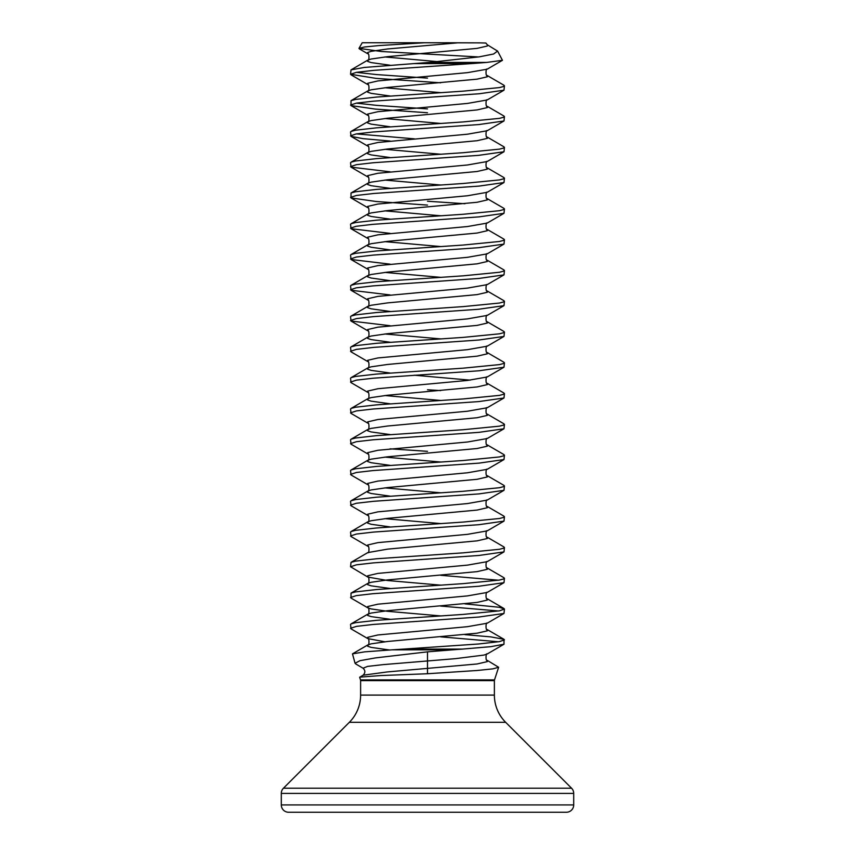 <?xml version="1.0" encoding="UTF-8"?>
<svg xmlns="http://www.w3.org/2000/svg" width="855" height="855" viewBox="0 0 855 855"><rect width="100%" height="100%" fill="white"/><g stroke="black" fill="none" stroke-linecap="round" stroke-linejoin="round"><path stroke-width="1.28" d="M359.666 677.267L363.086 675.204L387.155 671.955L477.122 663.972L487.35 661.61L487.2 660.327L498.625 667.274L492.854 668.867L477.347 670.48L427.5 673.74L427.5 651.841L375.569 657.89L360.008 660.669L355.06 663.266L355.808 663.993L363.054 668.215L367.532 666.408L383.275 664.613L455.523 658.649L483.877 655.09L487.2 654L503.99 644.232L503.99 639.316L490.823 636.889L464.938 634.645M359.731 677.149L380.71 675.557L427.5 673.74M392.189 649.821L403.464 649.105L462.192 649.105L452.755 649.821L392.189 649.821L364.839 651.831L352.474 653.861L355.06 663.266M424.593 42.75L362.221 42.75L358.982 48.361L364.465 46.982L378.68 45.593L424.593 42.75L479.912 42.878L445.551 42.75M478.597 56.954L381.33 51.503L358.982 48.361M414.151 63.58L429.402 62.426L486.709 62.426L471.639 63.58L414.151 63.58L364.177 67.46L351.01 69.886L367.8 60.117L371.123 59.027L387.518 56.665L477.122 48.372L487.35 46.01L487.35 44.823L485.843 43.028L479.912 42.878M403.464 649.105L478.522 643.997L499.448 641.624L504.45 639.85M462.192 649.105L490.781 646.669L503.99 644.232M498.593 641.774L440.678 636.847M440.678 82.807L375.976 78.371L350.55 74.267L356.482 72.333L373.688 70.367L471.639 63.58M427.5 112.742L375.473 109.109L351.01 105.582L351.01 100.666L355.552 99.426L376.478 97.064L463.26 91.143L499.448 87.584L503.894 86.408L503.99 85.276L487.2 75.507C485.555 77.11 485.726 67.502 487.2 69.18L502.451 60.31L497.567 51.044M350.55 105.047L356.364 103.134L373.208 101.189L479.441 93.729L503.99 90.192L504.45 85.81M390.062 141.032L363.065 138.66L351.01 136.362L350.55 131.98L351.106 131.392L355.552 130.206L376.478 127.844L463.26 121.923L499.448 118.364L503.894 117.188L503.99 116.056L487.2 106.287C485.555 107.89 485.726 98.282 487.2 99.96L503.99 90.192M350.55 135.827L356.214 133.936L373.047 131.98L478.789 124.563L503.99 120.972L504.45 116.59M390.062 171.812L351.01 167.142L350.55 162.76L351.106 162.172L355.552 160.986L376.478 158.624L463.26 152.703L499.448 149.144L503.894 147.968L503.99 146.836L487.2 137.067C485.555 138.67 485.726 129.062 487.2 130.74L503.99 120.972M350.55 166.607L356.417 164.684L373.218 162.749L478.608 155.354L503.99 151.752L504.45 147.37M427.5 205.082L376.168 201.502L351.01 197.922L351.01 193.006L355.552 191.766L376.478 189.404L463.26 183.483L499.448 179.924L503.894 178.748L503.99 177.616L487.2 167.847C485.555 169.45 485.726 159.842 487.2 161.52L503.99 151.752M350.55 197.387L356.428 195.464L373.838 193.476L479.099 186.091L503.99 182.532L504.45 178.15M390.062 233.372L351.01 228.702L350.55 224.32L351.106 223.732L355.552 222.546L376.478 220.184L463.26 214.263L499.448 210.704L503.894 209.528L503.99 208.396L487.2 198.627C485.555 200.23 485.726 190.622 487.2 192.3L503.99 182.532M464.938 203.725L427.5 201.235M350.55 228.167L356.118 226.297L372.695 224.352L478.886 216.892L503.99 213.312L504.45 208.93M390.062 264.152L351.02 259.482L350.55 255.1L351.106 254.512L355.552 253.326L376.478 250.964L463.26 245.043L499.448 241.484L503.894 240.308L503.99 239.176L487.2 229.407C485.555 231.01 485.726 221.402 487.2 223.08L503.99 213.312M350.55 258.947L356.353 257.034L373.325 255.079L478.8 247.683L503.99 244.092L504.45 239.71M390.062 294.932L351.01 290.262L350.55 285.88L351.106 285.292L355.552 284.106L376.478 281.744L463.26 275.823L499.448 272.264L503.894 271.088L503.99 269.956L487.2 260.187C485.555 261.79 485.726 252.182 487.2 253.86L503.99 244.092M350.55 289.727L356.268 287.825L373.229 285.869L478.971 278.441L503.99 274.872L504.45 270.49M390.062 325.712L351.01 321.042L350.55 316.66L351.106 316.072L355.552 314.886L376.478 312.524L463.26 306.603L499.448 303.044L503.894 301.868L503.99 300.736L487.2 290.967C485.555 292.57 485.726 282.962 487.2 284.64L503.99 274.872M350.55 320.507L356.514 318.573L373.421 316.628L478.565 309.264L503.99 305.652L504.45 301.27M390.062 373.015L371.123 370.375L367.65 369.2L367.8 367.917C369.446 369.52 369.274 359.912 367.8 361.59L351.01 351.822L350.55 347.44L351.106 346.852L355.552 345.666L376.478 343.304L463.26 337.383L499.448 333.824L503.894 332.648L503.99 331.516L487.2 321.747C485.555 323.35 485.726 313.742 487.2 315.42L503.99 305.652M350.55 351.287L356.385 349.374L373.827 347.376L478.875 340.012L503.99 336.432L504.45 332.05M390.062 403.795L371.123 401.155L367.65 399.98L367.8 398.697C369.446 400.3 369.274 390.692 367.8 392.37L351.01 382.602L350.55 378.22L351.106 377.632L355.552 376.446L376.478 374.084L463.26 368.163L499.448 364.604L503.894 363.428L503.99 362.296L487.2 352.527C485.555 354.13 485.726 344.522 487.2 346.2L503.99 336.432M350.55 382.067L356.46 380.133L373.282 378.209L478.843 370.792L503.98 367.212L504.45 362.83M390.062 434.575L371.123 431.935L367.65 430.76L367.8 429.477C369.446 431.08 369.274 421.472 367.8 423.15L351.01 413.382L350.55 409L351.106 408.412L355.552 407.226L376.478 404.864L463.26 398.943L499.448 395.384L503.894 394.208L503.99 393.076L487.2 383.307C485.555 384.91 485.726 375.302 487.2 376.98L503.99 367.223M350.55 412.847L356.471 410.913L373.218 408.989L478.864 401.572L503.99 397.992L504.45 393.61M440.678 390.607L427.5 389.762M390.062 465.355L371.123 462.715L367.65 461.54L367.8 460.257C369.446 461.86 369.274 452.252 367.8 453.93L351.01 444.162L350.55 439.78L351.106 439.192L355.552 438.006L376.478 435.644L463.26 429.723L499.448 426.164L503.894 424.988L503.99 423.856L487.2 414.087C485.555 415.69 485.726 406.082 487.2 407.76L503.99 397.992M350.55 443.627L356.439 441.704L373.143 439.78L478.907 432.352L503.99 428.772L504.45 424.39M390.062 496.135L371.123 493.495L367.65 492.32L367.8 491.037C369.446 492.64 369.274 483.032 367.8 484.71L351.01 474.942L350.55 470.56L351.106 469.972L355.552 468.786L376.478 466.424L463.26 460.503L499.448 456.944L503.894 455.768L503.99 454.636L487.2 444.867C485.555 446.47 485.726 436.862 487.2 438.54L503.99 428.772M350.55 474.407L356.375 472.494L373.026 470.571L479.067 463.121L503.99 459.552L504.45 455.17M390.062 526.915L371.123 524.275L367.65 523.1L367.8 521.817C369.446 523.42 369.274 513.812 367.8 515.49L351.01 505.722L350.55 501.34L351.106 500.752L355.552 499.566L376.478 497.204L463.26 491.283L499.448 487.724L503.894 486.548L503.99 485.416L487.2 475.647C485.555 477.25 485.726 467.642 487.2 469.32L503.99 459.552M350.55 505.187L356.332 503.274L373.496 501.308L478.843 493.912L503.99 490.332L504.45 485.95M440.678 585.141L387.518 580.513L367.8 577.05L350.55 566.747L351.01 562.366L367.8 552.597C369.446 554.2 369.274 544.592 367.8 546.27L351.01 536.502L350.55 532.12L351.106 531.532L355.552 530.346L376.478 527.984L463.26 522.063L499.448 518.504L503.894 517.328L503.99 516.196L487.2 506.427C485.555 508.03 485.726 498.422 487.2 500.1L503.99 490.332M350.55 535.967L356.375 534.054L373.528 532.077L478.918 524.692L503.99 521.112L504.45 516.73M351.01 562.366L355.552 561.126L376.478 558.764L463.26 552.843L499.448 549.284L503.894 548.108L503.99 546.976L487.2 537.207C485.555 538.81 485.726 529.202 487.2 530.88L503.99 521.112M350.55 566.747L356.439 564.824L373.4 562.879L478.864 555.472L503.99 551.892L504.45 547.51M440.678 615.921L387.518 611.293L371.123 608.92L367.8 607.83L351.01 598.062L351.01 593.146L355.552 591.906L376.478 589.544L463.26 583.623L499.448 580.064L503.894 578.888L503.99 577.756L487.2 567.987C485.555 569.59 485.726 559.982 487.2 561.66L503.99 551.892M350.55 597.527L356.214 595.636L373.026 593.691L478.672 586.274L503.99 582.672L504.45 578.29M498.593 580.214L440.678 575.287M384.868 641.774L367.8 638.61L351.01 628.842L350.55 624.46L351.106 623.872L355.552 622.686L376.478 620.324L463.26 614.403L499.448 610.844L504.45 609.07L499.448 607.296L464.938 603.865M350.55 628.307L356.492 626.373L373.325 624.439L478.768 617.043L503.99 613.452L504.45 609.07M498.593 610.994L440.678 606.067M427.5 78.115L376.478 74.567L356.407 72.344M350.55 74.267L351.01 69.886M427.5 108.895L376.478 105.347L356.407 103.124M414.322 138.831L356.407 133.904M427.5 451.322L390.062 448.832M573.705 804.929L573.705 793.387A7.321 7.321 0 0 0 571.557 788.203L505.658 722.304A38.475 38.475 0 0 1 494.382 695.094L360.618 695.094A38.475 38.475 0 0 1 349.342 722.304L283.443 788.203A7.321 7.321 0 0 0 281.295 793.387L281.295 804.929A7.321 7.321 0 0 0 288.616 812.25L566.384 812.25A7.321 7.321 0 0 0 573.705 804.929L281.295 804.929M495.505 812.25L427.5 812.25M487.2 44.727L497.535 51.065L493.613 54.004L479.163 56.868L429.402 62.426M486.709 62.426L502.451 60.31M427.5 651.841L452.755 649.821M360.618 680.623L360.5 679.896L494.5 679.896L494.382 680.623L360.618 680.623L360.618 695.094M505.658 722.304L349.342 722.304M571.557 788.203L283.443 788.203M573.705 793.387L281.295 793.387M389.549 649.982L371.123 647.395L367.65 646.22L367.65 645.033L371.123 643.847L387.518 641.485L477.122 633.192L487.35 630.83L487.2 629.547C485.555 631.15 485.726 621.542 487.2 623.22L503.99 613.452M390.062 619.255L371.123 616.615L367.65 615.44L367.65 614.253L371.123 613.067L387.518 610.705L477.122 602.412L487.35 600.05L487.2 598.767C485.555 600.37 485.726 590.762 487.2 592.44L503.99 582.672M390.062 588.475L371.123 585.835L367.65 584.66L367.65 583.473L371.123 582.287L387.518 579.925L477.122 571.632L487.35 569.27L487.2 567.987M367.8 552.597L387.518 549.145L477.122 540.852L487.35 538.49L487.2 537.207M351.01 531.586L367.8 521.817L371.123 520.727L387.518 518.365L477.122 510.072L487.35 507.71L487.2 506.427M351.01 500.806L367.8 491.037L371.123 489.947L387.518 487.585L477.122 479.292L487.35 476.93L487.2 475.647M351.01 470.026L367.8 460.257L371.123 459.167L387.518 456.805L477.122 448.512L487.35 446.15L487.2 444.867M351.01 439.246L367.8 429.477L371.123 428.387L387.518 426.025L477.122 417.732L487.35 415.37L487.2 414.087M351.01 408.466L367.8 398.697L371.123 397.607L387.518 395.245L477.122 386.952L487.35 384.59L487.2 383.307M470.132 380.144L414.322 375.217M351.01 377.686L367.8 367.917L371.123 366.827L387.518 364.465L477.122 356.172L487.35 353.81L487.2 352.527M390.062 342.235L371.123 339.595L367.65 338.42L367.65 337.233L371.123 336.047L387.518 333.685L477.122 325.392L487.35 323.03L487.2 321.747M390.062 311.455L371.123 308.815L367.65 307.64L367.65 306.453L371.123 305.267L387.518 302.905L477.122 294.612L487.35 292.25L487.2 290.967M390.062 280.675L371.123 278.035L367.65 276.86L367.65 275.673L371.123 274.487L387.518 272.125L477.122 263.832L487.35 261.47L487.2 260.187M390.062 249.895L371.123 247.255L367.65 246.08L367.65 244.893L371.123 243.707L387.518 241.345L477.122 233.052L487.35 230.69L487.2 229.407M390.062 219.115L371.123 216.475L367.65 215.3L367.65 214.113L371.123 212.927L387.518 210.565L477.122 202.272L487.35 199.91L487.2 198.627M390.062 188.335L371.123 185.695L367.65 184.52L367.65 183.333L371.123 182.147L387.518 179.785L477.122 171.492L487.35 169.13L487.2 167.847M390.062 157.555L371.123 154.915L367.65 153.74L367.65 152.553L371.123 151.367L387.518 149.005L477.122 140.712L487.35 138.35L487.2 137.067M390.062 126.775L371.123 124.135L367.65 122.96L367.65 121.773L371.123 120.587L387.518 118.225L477.122 109.932L487.35 107.57L487.2 106.287M390.062 95.995L371.123 93.355L367.65 92.18L367.65 90.993L371.123 89.807L387.518 87.445L477.122 79.152L487.35 76.79L487.2 75.507M390.062 65.215L371.123 62.575L367.65 61.4L367.8 60.117C369.446 61.72 369.274 52.112 367.8 53.79L367.65 52.518L371.123 51.332L387.518 48.97L457.307 42.878M352.474 653.861L367.8 644.937C369.446 646.54 369.274 636.932 367.8 638.61L367.65 637.338L377.878 634.966L467.482 626.683L487.2 623.22M351.01 623.926L367.8 614.157C369.446 615.76 369.274 606.152 367.8 607.83L367.65 606.558L377.878 604.186L467.482 595.903L487.2 592.44M351.01 593.146L367.8 583.377C369.446 584.98 369.274 575.372 367.8 577.05L367.65 575.778L377.878 573.406L467.482 565.123L487.2 561.66M367.8 546.27L367.65 544.998L377.878 542.626L467.482 534.343L487.2 530.88M440.678 523.581L384.868 518.654M367.8 515.49L367.65 514.218L377.878 511.846L467.482 503.563L487.2 500.1M440.678 492.801L384.868 487.874M367.8 484.71L367.65 483.438L377.878 481.066L467.482 472.783L487.2 469.32M440.678 462.021L384.868 457.094M367.8 453.93L367.65 452.658L377.878 450.286L467.482 442.003L487.2 438.54M367.8 423.15L367.65 421.878L377.878 419.506L467.482 411.223L487.2 407.76M440.678 400.461L384.868 395.534M367.8 392.37L367.65 391.098L377.878 388.726L467.482 380.443L487.2 376.98M367.8 361.59L367.65 360.318L377.878 357.946L467.482 349.663L487.2 346.2M440.678 338.901L384.868 333.974M351.01 346.906L367.8 337.137C369.446 338.74 369.274 329.132 367.8 330.81L367.65 329.538L377.878 327.166L467.482 318.883L487.2 315.42M351.01 316.126L367.8 306.357C369.446 307.96 369.274 298.352 367.8 300.03L367.65 298.758L377.878 296.386L467.482 288.103L487.2 284.64M440.678 277.341L384.868 272.414M351.01 285.346L367.8 275.577C369.446 277.18 369.274 267.572 367.8 269.25L367.65 267.978L377.878 265.606L467.482 257.323L487.2 253.86M440.678 246.561L384.868 241.634M351.01 254.566L367.8 244.797C369.446 246.4 369.274 236.792 367.8 238.47L367.65 237.198L377.878 234.826L467.482 226.543L487.2 223.08M440.678 215.781L384.868 210.854M351.01 223.786L367.8 214.017C369.446 215.62 369.274 206.012 367.8 207.69L367.65 206.418L377.878 204.046L467.482 195.763L487.2 192.3M440.678 185.001L384.868 180.074M351.01 193.006L367.8 183.237C369.446 184.84 369.274 175.232 367.8 176.91L367.65 175.638L377.878 173.266L467.482 164.983L487.2 161.52M440.678 154.221L384.868 149.294M351.01 162.226L367.8 152.457C369.446 154.06 369.274 144.452 367.8 146.13L367.65 144.858L377.878 142.486L467.482 134.203L487.2 130.74M440.678 123.441L384.868 118.514M351.01 131.446L367.8 121.677C369.446 123.28 369.274 113.672 367.8 115.35L367.65 114.078L377.878 111.706L467.482 103.423L487.2 99.96M440.678 92.661L384.868 87.734M351.01 100.666L367.8 90.897C369.446 92.5 369.274 82.892 367.8 84.57L367.65 83.298L377.878 80.926L467.482 72.643L487.2 69.18M437.632 61.635L384.868 56.954M494.382 680.623L494.382 695.094M494.5 679.896L498.625 667.274M360.5 679.896L359.645 677.278M487.2 660.327C485.555 661.93 485.726 652.322 487.2 654M503.99 608.536L487.2 598.767M503.99 639.316L487.2 629.547M367.8 330.81L351.01 321.042M367.8 300.03L351.01 290.262M367.8 269.25L351.02 259.493M367.8 238.47L351.01 228.702M367.8 207.69L351.01 197.922M367.8 176.91L351.01 167.142M367.8 146.13L351.01 136.362M367.8 115.35L351.01 105.582M367.8 84.57L351.01 74.802M367.8 53.79L359.239 48.81M363.086 675.204C365.427 672.832 365.416 670.491 363.054 668.215"/></g></svg>
